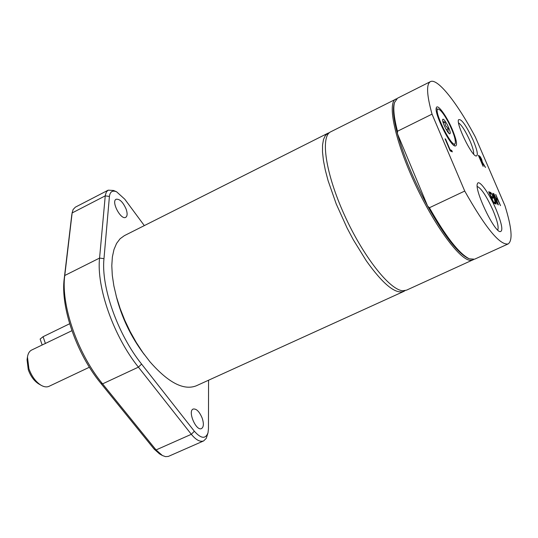 <?xml version="1.0" encoding="UTF-8"?>
<svg xmlns="http://www.w3.org/2000/svg" width="538" height="538" viewBox="0 0 538 538"><rect width="100%" height="100%" fill="white"/><g stroke="black" fill="none" stroke-linecap="round" stroke-linejoin="round"><path stroke-width="0.81" d="M448.416 122.328C453.406 132.267 455.699 139.194 455.309 143.101C453.13 151.568 430.864 105.831 438.853 109.295C441.274 110.599 444.462 114.944 448.416 122.328M455.262 143.229L454.052 145.522M436.177 108.797L438.726 109.248M448.981 133.411L447.939 131.474L448.302 128.649L445.679 125.784L444.839 122.039L442.841 121.615M445.585 128.347C443.44 124.076 442.451 121.104 442.626 119.449C443.299 118.535 444.852 120.29 447.293 124.715C450.111 130.539 450.898 133.592 449.654 133.888C448.631 133.35 447.28 131.501 445.585 128.347M448.302 128.649L446.291 129.638M444.839 122.039L443.204 122.839M496.097 199.208L496.251 199.571M493.931 193.761L495.828 198.172L497.206 198.69L495.713 194.453L500.528 205.65L497.778 200.015L496.399 199.504L498.376 204.877L493.649 193.888M497.206 198.69L495.962 199.268M479.338 156.787L481.127 160.943L481.759 161.144L480.4 157.594L479.062 156.921M482.357 162.167L485.511 167.466L481.651 162.167L483.137 166.383L478.376 155.321L480.219 156.666L481.604 159.235L482.357 162.167L482.008 162.335M445.558 139.073L450.077 149.698L451.725 150.452L452.33 151.871L450.198 150.902L445.06 138.838L445.558 139.073L445.235 139.234M451.725 150.452L450.501 151.043M491.618 197.715L493.44 201.952L494.947 202.503L495.525 203.848L493.615 203.162L488.706 191.73L490.643 192.483L491.221 193.828L489.701 193.243L491.039 196.363L492.458 196.901L493.03 198.246L491.335 197.849M492.458 196.901L491.181 197.493M494.947 202.503L493.602 203.129M490.643 192.483L489.298 193.115M494.92 199.813L496.117 204.063L495.68 203.902L494.207 198.576L490.831 192.557L493.931 197.446L492.768 193.31L493.205 193.478L494.644 198.677L498.053 204.763L494.92 199.813L494.59 199.968M494.644 198.677L494.281 198.845M493.205 193.478L492.862 193.64M504.96 205.731L475.31 136.955C457.28 103.007 437.488 77.775 430.434 81.635C426.183 84.076 426.715 94.917 432.034 114.143L464.731 191.057C485.484 227.85 499.957 245.476 508.148 243.936C512.896 240.58 511.826 227.85 504.96 205.731M496.123 209.497C489.224 193.115 478.632 178.481 477.367 183.909C474.435 189.975 493.212 229.948 499.795 231.629C503.4 231.777 502.176 224.4 496.123 209.497M473.178 140.284C466.043 125.085 461.14 118.266 458.463 119.833C456.338 124.345 471.08 154.87 475.915 155.986C478.437 156.121 477.529 150.889 473.178 140.284M452.35 129.564C446.681 115.993 437.293 103.168 436.311 107.856C434.025 112.933 449.499 144.709 454.872 145.993C457.73 146.222 456.89 140.741 452.35 129.564M477.219 186.504C481.295 188.192 486.56 196.162 493.03 210.405C497.394 220.916 498.948 227.473 497.697 230.076M458.531 122.852C461.765 125.139 465.619 131.218 470.084 141.09C472.781 147.499 473.951 151.817 473.601 154.063M396.694 98.736L330.709 131.817C320.184 136.437 325.544 173.391 344.354 214.85C363.049 256.33 389.868 290.244 402.854 290.742L406.526 290.164L473.675 259.504M394.334 103.121L394.119 103.827C392.579 109.617 393.688 119.584 397.441 133.727L397.468 131.252L432.034 114.143M464.731 191.057L429.411 207.742L427.636 206.074C413.789 180.304 403.729 156.188 397.441 133.727L427.636 206.074C444.233 235.684 457.717 253.095 468.094 258.314L468.773 258.59M430.434 81.635L397.481 98.219L394.502 102.57C393.009 108.178 393.998 117.741 397.468 131.252M429.411 207.742C445.827 236.707 459.129 253.728 469.311 258.805L474.57 259.208L508.148 243.936M395.807 99.059C387.172 102.711 394.61 139.302 413.917 181.407C433.13 223.526 458.679 258.825 469.775 260.278L472.862 259.988M116.08 295.503C121.487 317.191 130.936 336.936 144.44 354.737M208.569 380.218L208.455 428.894L208.018 432.747C205.59 439.25 201.037 438.746 194.352 431.234L141.588 364.078C117.654 334.226 100.956 286.734 103.975 258.664L109.422 196.457C110.048 191.683 112.435 190.129 116.585 191.79L124.776 199.194L144.325 225.61M202.167 418.073C203.942 423.554 203.727 427.051 201.528 428.564C196.175 431.53 187.419 411.019 193.182 409.041C196.404 408.544 199.396 411.557 202.167 418.073M126.134 209.127C127.567 213.418 127.425 216.148 125.71 217.339C120.922 220.372 110.875 201.373 116.154 199.248C119.685 198.804 123.014 202.1 126.134 209.127M71.742 215.18L64.244 278.523C60.33 306.761 76.504 353.896 100.727 383.164L154.117 449.075L159.504 453.864M203.646 440.918L168.307 456.439L165.543 456.641L162.415 455.538L156.06 449.936L102.583 383.863C77.499 353.54 60.72 304.656 64.768 275.496L72.139 212.947L73.087 209.551L75.347 207.17L108.192 190.17L106.416 191.871L105.307 195.26L99.564 258.079C96.329 287.084 113.585 336.297 138.407 367.145L191.333 434.307C196.007 439.99 200.109 442.196 203.646 440.918L206.256 438.342L207.924 433.097M116.289 191.662L113.558 190.486L108.192 190.17M329.438 132.657L328.005 133.175L325.342 135.529L323.499 139.49L322.538 145.031L322.511 152.066L323.425 160.465L325.295 170.069L328.093 180.681L336.216 203.929L347.097 228.031L353.251 239.672L366.25 260.735C382.955 284.165 395.464 294.394 403.776 291.414L405.08 290.628M328.005 133.175L124.379 235.644L120.082 238.764L116.585 243.405L113.989 249.498L112.368 256.956L111.796 265.631L112.294 275.355L113.874 285.92L116.511 297.09L120.162 308.604L124.742 320.177L130.142 331.549L136.242 342.43L142.879 352.565L149.9 361.718C168.286 382.7 183.747 390.729 196.283 385.807L403.776 291.414M40.142 339.054L43.08 336.694L69.644 323.755M27.108 359.317L27.465 357.03C28.003 353.513 29.402 351.18 31.661 350.036L71.904 330.709M27.048 359.734L28.285 369.74C30.632 376.21 34.062 380.904 38.581 383.829L38.951 384.045M27.465 357.03L28.924 368.725C31.668 376.291 35.683 381.778 40.955 385.195C44.029 386.983 46.719 387.36 49.032 386.318L89.409 367.225M481.483 161.111L480.972 161.353M479.183 155.704L478.652 155.959M480.219 156.666L479.647 156.935M71.628 215.946L72.139 212.947L105.24 195.859L109.422 196.457M194.352 431.234L191.333 434.307L156.06 449.936L154.117 449.075M141.588 364.078L138.407 367.145L102.583 383.863L100.727 383.164M103.975 258.664L99.564 258.079L64.768 275.496L64.244 278.523M43.08 336.694L45.427 343.547M481.759 161.144L481.033 161.494M394.119 103.827L394.502 102.57M468.094 258.314L469.311 258.805M71.682 215.536L72.2 212.47M159.147 453.662L161.871 455.229M40.128 339.027L42.146 344.952M38.581 383.829L40.955 385.195"/></g></svg>
